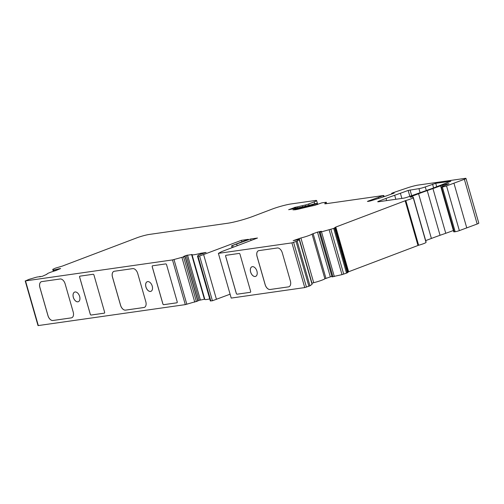 <?xml version="1.0" encoding="UTF-8"?>
<svg xmlns="http://www.w3.org/2000/svg" width="504" height="504" viewBox="0 0 504 504"><rect width="100%" height="100%" fill="white"/><g stroke="black" fill="none" stroke-linecap="round" stroke-linejoin="round"><path stroke-width="0.76" d="M250.601 239.009L231.55 245.826L248.302 239.337L241.416 240.32L199.603 256.045L197.511 256.259L198.267 255.093L206.086 252.454L200.271 253.367A9.355 1.008 164 0 1 192.03 254.69A9.355 1.008 164 0 1 192.074 254.539L186.247 255.415L183.67 256.442L185.126 256.284L183.576 256.901L172.488 259.919L25.509 280.898L28.879 279.405L36.805 277.087L42.298 276.312L46.948 274.239A9.355 1.008 164 0 1 46.916 274.189A9.355 1.008 164 0 1 55.276 270.743L60.612 268.519L53.399 270.119L52.75 269.363L55.383 268.153L62.357 266.087L136.704 237.882A9.355 1.008 164 0 1 149.373 234.429L227.701 223.247A18.711 2.01 -16 0 0 253.039 216.348L272.103 209.116A14.036 1.512 164 0 1 291.104 203.944L315.063 200.523A7.018 0.756 164 0 1 316.613 200.561A7.018 0.756 164 0 1 314.168 201.883L308.662 203.975A3.742 0.403 164 0 1 305.235 205.021L297.02 206.923A4.681 0.504 164 0 1 295.558 207.207L288.641 209.714L300.315 207.358A14.036 1.512 -16 0 0 307.27 205.764L313.406 204.133A4.681 0.504 164 0 1 317.249 203.547A4.681 0.504 164 0 1 317.205 203.648L306.545 206.539A19.183 2.06 164 0 1 298.286 208.48L292.95 209.834L295.136 209.771A9.355 1.008 -16 0 0 298.929 209.009L307.894 206.854A23.392 2.514 164 0 1 314.622 205.412L321.823 202.841L326.258 202.262L324.822 203.597A4.681 0.504 -16 0 0 324.752 203.729A4.681 0.504 -16 0 0 325.786 203.755L383.481 195.514L368.197 201.077L367.41 201.449L368.405 201.361A3.276 0.353 -16 0 0 371.467 200.617L376.072 199.206A46.784 5.027 -16 0 0 385.755 196.094L394.178 193.089L392.036 193.152A23.392 2.514 164 0 1 397.007 191.381L407.73 187.778A9.355 1.008 164 0 1 418.408 185.037L464.946 178.391A4.681 0.504 164 0 1 465.979 178.416A4.681 0.504 164 0 1 464.354 179.298L446.538 185.919A3.276 0.353 164 0 1 442.361 187.028L440.937 187.148L441.353 186.871L448.969 183.714L446.437 183.985L440.578 185.8A70.176 7.547 164 0 1 432.942 188.578L427.234 190.588A70.176 7.547 -16 0 0 418.572 193.744L411.296 196.51A3.276 0.353 -16 0 0 410.155 197.121A3.276 0.353 -16 0 0 410.88 197.14L411.163 197.102A9.355 1.008 164 0 1 413.23 197.152A9.355 1.008 164 0 1 413.23 197.19L413.204 197.662A7.018 0.756 164 0 1 405.815 200.529L335.796 227.052L333.705 228.425L321.514 231.846L319.208 232.168L321.338 231.273L317.488 232.105L312.064 234.089A9.355 1.008 164 0 1 300.894 237.989L293.177 240.66L299.326 239.52L297.139 241.107L291.923 242.871L218.389 253.367L221.792 251.565L257.487 238.027L250.601 239.009L251.023 240.477M241.416 240.32L241.838 241.788M197.839 300.995L185.308 304.624L38.02 325.603L25.2 280.892M145.914 286.984A5.147 3.137 69.2 0 1 147.25 281.717A5.147 3.137 69.2 0 1 152.006 285.415A5.147 3.137 69.2 0 1 150.898 291.344A5.147 3.137 69.2 0 1 145.914 286.984M93.971 275.083L104.612 312.19A0.939 0.573 69.2 0 1 104.372 313.148A0.939 0.573 69.2 0 1 104.297 313.167L91.092 315.05A0.939 0.573 69.2 0 1 90.266 314.238L79.626 277.131A0.939 0.573 69.2 0 1 79.865 276.173A0.939 0.573 69.2 0 1 79.941 276.154L93.139 274.271A0.939 0.573 69.2 0 1 93.971 275.083M65.123 283.853L73.2 312.02A5.613 3.427 69.2 0 1 71.751 317.759A5.613 3.427 69.2 0 1 71.297 317.879L52.933 320.5A5.613 3.427 69.2 0 1 47.949 315.624L39.873 287.456A5.613 3.427 69.2 0 1 41.328 281.717A5.613 3.427 69.2 0 1 41.782 281.604L60.146 278.983A5.613 3.427 69.2 0 1 65.123 283.853M73.326 297.341A5.147 3.137 69.2 0 1 74.655 292.081A5.147 3.137 69.2 0 1 79.418 295.779A5.147 3.137 69.2 0 1 78.303 301.707A5.147 3.137 69.2 0 1 73.326 297.341M137.718 273.489L145.795 301.657A5.613 3.427 69.2 0 1 144.346 307.396A5.613 3.427 69.2 0 1 143.892 307.516L125.528 310.136A5.613 3.427 69.2 0 1 120.544 305.26L112.468 277.093A5.613 3.427 69.2 0 1 113.917 271.354A5.613 3.427 69.2 0 1 114.37 271.24L132.735 268.619A5.613 3.427 69.2 0 1 137.718 273.489M166.566 264.72L177.206 301.827A0.939 0.573 69.2 0 1 176.961 302.784A0.939 0.573 69.2 0 1 176.885 302.803L163.687 304.687A0.939 0.573 69.2 0 1 162.855 303.874L152.214 266.767A0.939 0.573 69.2 0 1 152.46 265.81A0.939 0.573 69.2 0 1 152.536 265.791L165.734 263.907A0.939 0.573 69.2 0 1 166.566 264.72M299.326 239.52L312.146 284.231L309.96 285.818L304.744 287.576L231.21 298.078L218.389 253.367M288.477 286.877L270.113 289.498A5.613 3.427 69.2 0 1 265.129 284.621L257.053 256.454A5.613 3.427 69.2 0 1 258.508 250.715A5.613 3.427 69.2 0 1 258.962 250.601L277.32 247.981A5.613 3.427 69.2 0 1 282.303 252.851L290.38 281.018A5.613 3.427 69.2 0 1 288.931 286.757A5.613 3.427 69.2 0 1 288.477 286.877L270.144 289.485A5.613 3.427 69.2 0 1 265.167 284.609L257.09 256.442A5.613 3.427 69.2 0 1 258.521 250.708M239.992 254.237L250.633 291.344A0.939 0.573 69.2 0 1 250.387 292.301A0.939 0.573 69.2 0 1 250.312 292.32L237.113 294.204A0.939 0.573 69.2 0 1 236.288 293.397L225.647 256.284A0.939 0.573 69.2 0 1 225.887 255.326A0.939 0.573 69.2 0 1 225.962 255.308L239.161 253.424A0.939 0.573 69.2 0 1 239.992 254.237M250.62 272.034A5.147 3.137 69.2 0 1 251.95 266.774A5.147 3.137 69.2 0 1 256.712 270.472A5.147 3.137 69.2 0 1 255.604 276.394A5.147 3.137 69.2 0 1 250.62 272.034M465.979 178.416L478.8 223.127A4.681 0.504 164 0 1 477.175 224.009L459.358 230.624A3.276 0.353 164 0 1 455.181 231.739L453.757 231.853L440.937 187.148M453.38 230.517A70.176 7.547 164 0 1 445.763 233.283L440.055 235.292A70.176 7.547 -16 0 0 431.392 238.455L425.691 240.616M426.031 241.826A9.355 1.008 164 0 1 426.05 241.863A9.355 1.008 164 0 1 426.05 241.901L426.025 242.367A7.018 0.756 164 0 1 418.635 245.24L348.617 271.763L346.525 273.137L342.002 274.63L332.073 276.841M331.871 276.343L324.885 278.794A9.355 1.008 164 0 1 313.715 282.7L311.869 283.254M230.095 294.191L212.423 300.756L210.338 300.932M209.74 298.916A9.355 1.008 164 0 1 204.851 299.401L192.03 254.69M204.788 299.168L197.826 300.592M430.29 189.113L407.484 197.14A3.276 0.353 164 0 1 403.458 198.198L378.454 201.77A3.276 0.353 164 0 1 377.735 201.751A3.276 0.353 164 0 1 378.869 201.134L386.014 198.425A70.176 7.547 164 0 1 394.676 195.268L400.384 193.259A70.176 7.547 -16 0 0 408.158 190.43L418.937 188.647A4.681 0.504 -16 0 0 425.275 186.927L435.721 183.305L450.866 181.226L433.755 187.853A28.066 3.018 164 0 1 430.29 189.113M378.674 198.393L378.454 197.631M302.677 206.886L302.343 205.727M212.423 300.756L199.603 256.045M216.462 299.357L203.641 254.652M232.079 247.666L231.55 245.826M233.157 247.256L232.697 245.662M237.157 245.738L236.735 244.27M346.525 273.137L333.705 228.425M440.95 187.104L440.578 185.8M466.773 227.953L453.953 183.242M288.943 286.751A5.613 3.427 69.2 0 1 288.508 286.864M255.616 276.387A5.147 3.137 69.2 0 1 250.652 272.021A5.147 3.137 69.2 0 1 251.969 266.767M250.406 292.295A0.939 0.573 69.2 0 1 250.349 292.307L237.151 294.191A0.939 0.573 69.2 0 1 236.319 293.378L225.679 256.271A0.939 0.573 69.2 0 1 225.905 255.32M176.98 302.778A0.939 0.573 69.2 0 1 176.923 302.791L163.724 304.674A0.939 0.573 69.2 0 1 162.893 303.862L152.252 266.755A0.939 0.573 69.2 0 1 152.479 265.803M150.917 291.337A5.147 3.137 69.2 0 1 145.952 286.965A5.147 3.137 69.2 0 1 147.262 281.711M144.358 307.39A5.613 3.427 69.2 0 1 143.923 307.503L125.559 310.124A5.613 3.427 69.2 0 1 120.582 305.248L112.505 277.08A5.613 3.427 69.2 0 1 113.935 271.347M104.385 313.142A0.939 0.573 69.2 0 1 104.328 313.154L91.13 315.038A0.939 0.573 69.2 0 1 90.298 314.225L79.657 277.118A0.939 0.573 69.2 0 1 79.884 276.167M78.322 301.701A5.147 3.137 69.2 0 1 73.357 297.329A5.147 3.137 69.2 0 1 74.674 292.074M71.77 317.753A5.613 3.427 69.2 0 1 71.329 317.867L52.97 320.487A5.613 3.427 69.2 0 1 47.987 315.611L39.91 287.444A5.613 3.427 69.2 0 1 41.347 281.711M38.329 325.609L25.509 280.898M185.308 304.624L172.488 259.919M304.744 287.576L291.923 242.871M391.885 193.958L391.709 193.341M383.601 196.812L383.305 195.785M326.617 203.635L326.239 202.299M294.947 209.796L294.802 209.286M296.283 209.576L296.119 209.028M296.963 209.444L296.793 208.864M297.788 209.267L297.612 208.643M298.469 209.116L298.286 208.48M306.722 207.138L306.545 206.539M311.806 205.972L311.585 205.197M312.915 205.739L312.707 205.002M317.369 204.574L317.129 203.729M317.457 204.529L317.205 203.648M294.708 208.587L294.386 207.453M295.357 208.461L295.016 207.283M295.886 208.354L295.558 207.207M297.347 208.07L297.02 206.923M305.569 206.199L305.235 205.021M309.04 205.292L308.662 203.975M314.723 203.805L314.168 201.883M186.833 304.29L174.012 259.579M194.752 302.135L181.931 257.424M196.396 301.613L183.576 256.901M197.782 301.083L184.962 256.372M199.067 300.119L186.247 255.415M200.334 299.773L187.513 255.068M204.391 299.2L191.57 254.488M200.498 254.148L200.271 253.367M202.054 253.852L201.814 253.027M210.848 300.983L198.034 256.271M306.451 287.129L293.63 242.424M308.902 286.272L296.081 241.567M309.96 285.818L297.139 241.107M312.071 284.332L299.25 239.621M311.982 283.21L299.162 238.505M313.715 282.7L300.894 237.989M324.885 278.794L312.064 234.089M325.949 278.334L313.129 233.629M330.309 276.816L317.488 232.105M332.086 276.885L319.265 232.174M332.974 276.816L320.153 232.105M334.335 276.551L321.514 231.846M342.002 274.63L329.181 229.918M343.709 274.119L330.889 229.408M347.395 272.803L334.574 228.098M347.716 272.645L334.895 227.934M348.138 272.009L335.317 227.298M348.617 271.763L335.796 227.052M417.974 245.448L405.153 200.737M418.635 245.24L405.815 200.529M426.025 242.367L413.204 197.662M426.05 241.901L413.23 197.19M411.453 197.064L411.296 196.51M431.392 238.455L418.572 193.744M440.055 235.292L427.234 190.588M445.763 233.283L432.942 188.578M442.959 186.152L442.638 185.018M446.626 184.647L446.437 183.985M454.274 231.865L441.454 187.16M455.181 231.739L442.361 187.028M459.358 230.624L446.538 185.919M477.175 224.009L464.354 179.298M52.75 269.363L53.317 271.341L52.756 269.375M53.714 271.215L53.399 270.119M54.445 270.988L54.18 270.075M55.774 270.591L55.553 269.823M56.404 270.377L56.19 269.634M57.569 269.905L57.355 269.142M58.798 269.388L58.621 268.771M59.926 268.916L59.825 268.55M39.98 276.879L39.866 276.488M379.033 201.688L378.869 201.134M386.637 200.605L386.014 198.425M395.829 199.288L394.676 195.268M401.864 198.425L400.384 193.259M409.84 196.314L408.158 190.43M411.686 195.665L410.036 189.92M420.103 192.698L418.937 188.647M426.302 190.518L425.275 186.927M433.623 187.898L432.552 184.162M436.703 186.732L435.721 183.305M391.822 193.983L391.639 193.328M384.111 196.642L383.79 195.521M326.649 203.629L326.258 202.262M317.52 204.498L317.249 203.547M317.715 204.404L316.613 200.561M197.946 300.995L185.126 256.284M210.332 300.97L197.511 256.259M332.029 276.879L319.208 232.168M426.05 241.863L413.23 197.152M40.099 276.853L39.974 276.419"/></g></svg>
